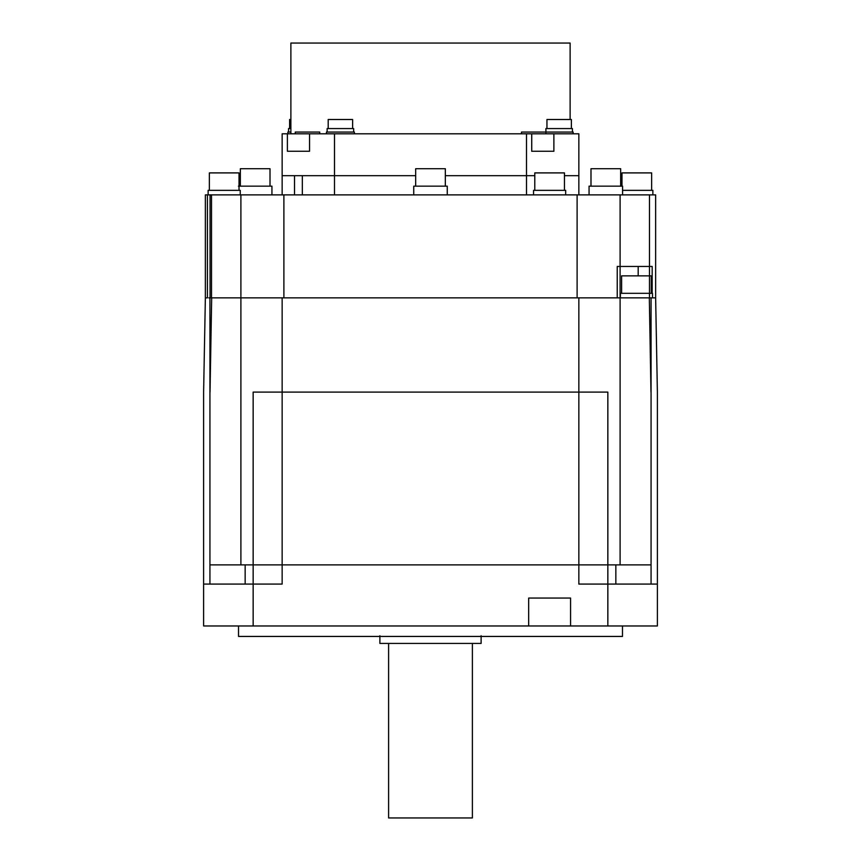 <?xml version="1.0" encoding="UTF-8"?>
<svg xmlns="http://www.w3.org/2000/svg" width="861" height="861" viewBox="0 0 861 861"><rect width="100%" height="100%" fill="white"/><g stroke="black" fill="none" stroke-linecap="round" stroke-linejoin="round"><path stroke-width="1.29" d="M578.85 392.099L578.85 564.881L578.85 297.863L282.15 297.863L283.893 297.863L283.893 194.887L577.107 194.887L577.107 297.863L578.85 297.863L283.893 297.863L283.893 194.887L283.893 297.863L577.107 297.863L282.15 297.863L282.15 564.881L282.15 392.099L578.85 392.099L282.15 392.099L578.85 392.099L578.85 584.081L578.85 564.881L578.85 584.081L657.384 584.081L657.384 625.969L203.616 625.969L203.616 584.081L282.15 584.081L282.15 392.099L578.85 392.099L578.85 584.081L607.844 584.081L607.844 625.969L607.844 584.081L578.85 584.081L607.844 584.081L607.844 625.969L253.156 625.969L528.676 625.969L528.676 598.051L570.563 598.051L570.563 625.969L607.844 625.969L607.844 584.081M282.15 392.099L282.15 584.081L253.156 584.081L282.15 584.081L282.15 564.881L282.15 584.081L253.156 584.081L253.156 625.969L528.676 625.969L528.676 598.051L570.563 598.051L570.563 625.969L607.844 625.969L607.844 392.099L253.156 392.099L253.156 625.969L528.676 625.969L528.676 598.051L570.563 598.051L570.563 625.969L607.844 625.969M210.03 392.099L211.677 297.863L240.897 297.863L240.897 564.881L240.897 194.887L240.897 297.863L240.897 194.887L240.897 297.863L211.677 297.863L209.933 392.099C201.506 392.099 201.506 392.099 209.933 392.099C201.517 392.099 201.517 392.099 209.933 392.099C201.517 392.099 201.517 392.099 209.933 392.099C201.517 392.099 201.517 392.099 209.933 392.099L209.933 564.881L651.067 564.881L651.067 392.099L649.323 297.863L650.97 392.099M211.526 297.863L211.526 194.887M210.073 194.887L210.073 297.863M209.933 584.081L209.933 392.099L211.677 297.863L209.933 392.099L209.933 584.081L209.933 564.881L209.933 584.081L209.933 564.881L651.067 564.881L651.067 297.863M651.067 584.081L651.067 564.881L209.933 564.881L651.067 564.881L209.933 564.881L651.067 564.881L209.933 564.881L651.067 564.881L651.067 584.081L651.067 392.099C659.494 392.099 659.494 392.099 651.067 392.099C659.483 392.099 659.483 392.099 651.067 392.099L649.323 297.863L651.067 392.099C659.483 392.099 659.483 392.099 651.067 392.099C659.483 392.099 659.483 392.099 651.067 392.099L651.067 564.881L651.067 392.099M652.498 297.863L652.498 293.321L652.498 297.863L655.641 297.863L652.498 297.863L652.498 293.321L652.498 297.863L652.498 293.321L620.383 293.321L620.383 297.863M621.61 293.321L621.61 275.864L621.61 293.321L621.61 275.864L621.61 293.321L621.61 275.864L651.282 275.864L651.282 293.321M649.474 194.887L649.474 297.863M652.175 266.447L652.175 293.321L652.175 266.447L652.175 293.321L652.175 266.447L617.24 266.447L617.24 297.863L617.24 266.447M578.85 194.887L578.85 175.687L578.85 194.887L578.85 175.687L564.45 175.687L578.85 175.687L564.45 175.687L578.85 175.687L578.85 194.887L578.85 133.799L282.15 133.799L282.15 194.887M526.491 133.799L526.491 175.687L526.491 133.799L334.509 133.799L334.498 194.887L334.498 133.799L334.509 175.687L334.509 133.799L526.491 133.799L334.498 133.799L526.491 133.799L526.501 194.887L526.501 133.799L526.501 194.887M553.881 151.256L553.881 133.799L553.881 151.256L553.881 133.799L553.881 151.256L531.732 151.256L531.732 133.799L531.732 151.256M287.391 151.256L287.391 133.799L287.391 151.256L287.391 133.799L287.391 151.256L309.54 151.256L309.54 133.799L309.54 151.256M294.527 194.887L294.527 175.687M302.329 175.687L302.329 194.887M319.722 133.799L319.722 132.056L319.722 133.799L319.722 132.056L319.722 133.799L319.722 132.056L295.28 132.056L295.28 133.799M545.928 133.799L545.906 128.569L545.928 133.799L545.906 128.569L545.928 133.799L545.928 132.056L521.497 132.056L521.497 133.799M354.366 133.799L354.366 132.056L354.366 133.799L354.366 132.056L354.366 133.799L354.366 132.056L326.448 132.056L326.448 133.799M353.667 132.056L353.667 128.569L353.667 132.056L353.667 128.569L353.667 132.056L353.667 128.569L327.137 128.569L327.137 132.056M352.623 128.569L352.623 119.496L352.623 128.569L352.623 119.496L352.623 128.569L352.623 119.496L328.192 119.496L328.192 128.569M573.125 133.799L573.125 132.056L573.125 133.799L573.125 132.056L573.125 133.799L573.125 132.056L545.207 132.056M572.436 132.056L572.436 128.569L572.436 132.056L572.436 128.569L572.436 132.056L572.436 128.569L545.906 128.569L545.906 132.056M571.381 128.569L571.381 119.496L571.381 128.569L571.381 119.496L571.381 128.569L571.381 119.496L546.95 119.496L546.95 128.569M290.878 132.056L287.875 132.056L287.875 133.799M290.878 128.569L288.564 128.569L288.564 132.056M290.878 119.496L289.619 119.496L289.619 128.569M271.936 194.887L271.936 186.159L271.936 194.887L271.936 186.159L271.936 194.887L271.936 186.159L238.422 186.159M270.01 186.159L270.01 168.713L270.01 186.159L270.01 168.713L270.01 186.159L270.01 168.713L240.337 168.713L240.337 186.159M447.257 194.887L447.257 186.159L447.257 194.887L447.257 186.159L447.257 194.887L447.257 186.159L413.743 186.159L413.743 194.887M445.331 186.159L445.331 168.713L445.331 186.159L445.331 168.713L445.331 186.159L445.331 168.713L415.669 168.713L415.669 186.159M622.578 194.887L622.578 186.159L622.578 194.887L622.578 186.159L622.578 194.887L622.578 186.159L589.064 186.159L589.064 194.887M620.663 186.159L620.663 168.713L620.663 186.159L620.663 168.713L620.663 186.159L620.663 168.713L590.99 168.713L590.99 186.159M533.562 194.887L533.562 190.346L533.562 194.887L533.562 190.346L533.562 194.887L533.562 190.346L565.666 190.346L565.666 194.887M534.778 190.346L534.778 172.9L534.778 190.346L534.778 172.9L534.778 190.346L534.778 172.9L564.45 172.9L564.45 190.346M652.864 194.887L652.864 190.346L652.864 194.887L652.864 190.346L652.864 194.887L652.864 190.346L622.578 190.346M621.976 186.159L621.976 172.9L621.976 186.159L621.976 172.9L621.976 186.159L621.976 172.9L651.648 172.9L651.648 190.346M208.136 194.887L208.136 190.346L208.136 194.887L208.136 190.346L208.136 194.887L208.136 190.346L240.241 190.346L240.241 194.887M209.352 190.346L209.352 172.9L209.352 190.346L209.352 172.9L209.352 190.346L209.352 172.9L239.024 172.9L239.024 190.346M238.519 625.969L238.519 636.44L238.519 625.969L238.519 636.44L238.519 625.969L238.519 636.44L622.481 636.44L622.481 625.969M379.884 635.741L379.884 643.425L379.884 635.741L379.884 643.425L379.884 635.741L379.884 643.425L481.116 643.425L481.116 635.741M388.612 643.425L388.612 817.95L388.612 643.425L388.612 817.95L388.612 643.425L388.612 817.95L472.388 817.95L472.388 643.425M577.107 194.887L577.107 297.863L577.107 194.887L577.107 297.863L283.893 297.863L283.893 194.887L577.107 194.887L283.893 194.887L577.107 194.887L577.107 297.863L578.85 297.863M652.175 297.863L208.825 297.863L652.175 297.863M207.436 297.863L207.436 194.887L207.436 297.863L205.359 297.863L203.616 392.099L205.359 297.863L205.359 194.887L655.641 194.887L655.641 297.863L657.384 392.099L655.641 297.863L655.641 194.887M209.933 392.099L209.933 297.863M203.616 625.969L203.616 392.099L203.616 625.969M245.148 564.881L245.148 584.081M253.156 584.081L253.156 625.969M657.384 584.081L657.384 392.099L657.384 584.081M638.184 275.864L638.184 266.447M620.103 194.887L620.103 564.881M534.778 175.687L445.331 175.687L534.778 175.687M415.669 175.687L282.15 175.687L415.669 175.687M570.122 43.05L570.122 119.496L570.122 43.05L290.878 43.05L290.878 133.799L290.878 43.05M615.852 564.881L615.852 584.081M240.897 564.881L240.897 297.863L211.677 297.863M282.15 297.863L283.893 297.863L283.893 194.887M240.897 297.863L240.897 194.887M528.676 625.969L528.676 598.051L570.563 598.051L570.563 625.969M334.509 133.799L334.498 194.887M205.359 194.887L205.359 297.863"/></g></svg>

